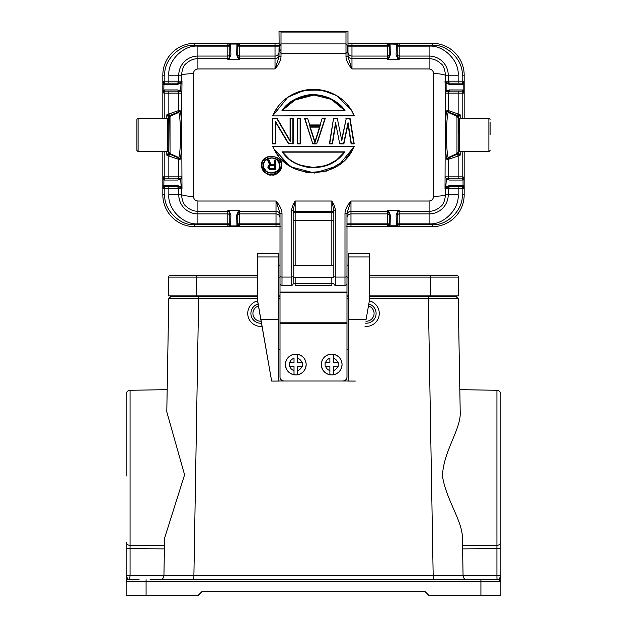 <?xml version="1.0" encoding="UTF-8"?>
<svg xmlns="http://www.w3.org/2000/svg" width="627" height="627" viewBox="0 0 627 627"><rect width="100%" height="100%" fill="white"/><g stroke="black" fill="none" stroke-linecap="round" stroke-linejoin="round"><path stroke-width="0.94" d="M257.697 298.648L168.773 298.648L166.907 405.113L167.182 389.649L130.071 390.292C127.704 390.543 126.403 391.867 126.152 394.281L126.152 476.065M293.17 265.339L293.17 277.69L333.83 277.69L333.83 265.339L293.17 265.339L293.17 210.5L295.16 201.016L331.84 201.016L333.83 204.331L335.821 210.813L333.83 210.5L333.83 277.69M280.018 292.253L346.982 292.253L346.982 322.207L280.018 322.207L280.018 283.553M346.982 283.553L346.982 292.253M279.023 45.301L275.034 45.301L275.034 56.062A3.989 3.974 180 0 0 279.023 52.088L279.023 56.806L281.014 56.477C280.959 60.121 278.96 64.283 275.034 68.962L197.905 68.962C195.169 69.299 193.657 70.867 193.375 73.665L193.375 196.314C193.657 199.112 195.162 200.679 197.905 201.016L276.029 201.016C279.955 205.687 281.946 209.849 282.009 213.501L282.009 285.465L291.179 285.465A1.991 1.991 0 0 0 293.17 283.475L293.17 277.69M333.83 283.475A1.991 1.991 0 0 0 335.821 285.465A1.991 1.991 0 0 1 333.83 283.475L331.84 283.475L331.84 285.465L295.16 285.465L295.16 283.475L293.17 283.475A1.991 1.991 0 0 1 291.179 285.465A1.991 1.991 0 0 0 293.17 283.475L293.17 210.5L291.179 210.813L293.17 204.331L295.16 201.016L295.16 211.275L331.84 211.275L331.84 220.312L293.17 220.312L293.17 214.356A1.991 1.983 -0 0 1 295.16 212.365L295.16 211.275A1.991 1.983 180 0 0 293.17 213.266M278.819 277.894L280.018 277.894L280.018 283.475L280.018 276.46A1.991 0.588 0 0 0 282.009 277.056L291.179 277.056L291.179 210.813M278.819 265.135L280.018 265.135L280.018 226.472L276.029 226.668L276.029 224.678L280.018 224.678L280.018 226.472M262 326.322A12.955 12.955 0 0 1 247.798 314.77A12.955 12.955 0 0 1 257.697 300.827M261.451 323.171A9.766 9.766 0 0 1 258.097 304.017M261.106 321.196A7.775 7.775 0 0 1 258.442 305.992M343 380.95A3.989 3.989 -0 0 0 346.982 376.968L346.982 377.039A3.989 3.989 180 0 1 343 381.02L284 381.02A3.989 3.989 180 0 1 280.018 377.039L280.018 349.231L278.819 349.231M348.181 381.02L278.819 381.02M280.018 377.039L280.018 322.207M280.018 376.968A3.989 3.989 -0 0 0 284 380.95M346.982 322.207L346.982 376.968M348.181 349.231L346.982 349.231L346.982 377.039M257.697 256.929L257.697 253.527L278.819 253.527L278.819 256.929L257.697 256.929L257.697 301.712L271.648 381.075L257.697 301.156M348.181 256.929L348.181 253.527L369.303 253.527L369.303 256.929L348.181 256.929L348.181 319.355L366.121 319.355L369.303 301.156L369.303 256.929M369.303 301.156L366.121 319.355M348.181 298.883L346.982 298.883M280.018 298.883L278.819 298.883M260.879 319.355L278.819 319.355L278.819 256.929M278.819 319.355L278.819 381.075L271.648 381.075M355.352 381.075L348.181 381.075L348.181 319.355M335.821 210.813L335.821 285.465L344.991 285.465A1.991 1.991 0 0 0 346.982 283.475L346.982 277.894L348.181 277.894M346.982 259.554L346.982 265.135L348.181 265.135M369.303 295.889L458.596 295.889L458.596 277.079A1.199 1.199 0 0 0 457.686 275.919A26.31 26.31 0 0 0 445.154 275.919A26.31 26.31 0 0 1 457.686 275.919A26.31 26.31 0 0 0 451.416 275.167A26.31 26.31 0 0 1 457.686 275.919A1.199 1.199 0 0 1 458.596 277.079L430.294 277.079L430.294 275.167L451.416 275.167M196.706 295.889L196.706 277.079L168.404 277.079A1.199 1.199 0 0 1 169.314 275.919A1.199 1.199 0 0 0 168.404 277.079L168.404 295.889L257.697 295.889M278.819 295.889L280.018 295.889M346.982 295.889L348.181 295.889M257.697 277.079L196.706 277.079L196.706 275.919L169.314 275.919A26.31 26.31 0 0 1 175.584 275.167A26.31 26.31 0 0 0 169.314 275.919A26.31 26.31 0 0 1 181.846 275.919M150.065 579.709L498.857 579.709L496.999 579.709L496.929 575.719L433.179 575.79L463.071 575.79L462.412 538.17C462.569 521.021 446.048 499.68 442.474 476.065C443.265 451.181 461.292 429.025 460.21 411.853L458.227 298.648L428.343 298.648L428.343 296.689L456.237 296.689L369.303 296.689M348.181 296.689L346.982 296.689M280.018 296.689L278.819 296.689M257.697 296.689L170.763 296.689L198.657 296.689L193.821 579.709L159.971 579.709C162.291 579.434 163.616 578.125 163.929 575.79L433.179 575.79L428.343 298.648L369.303 298.648M170.756 296.689L170.763 296.689C170.771 296.124 170.105 296.783 168.773 298.648C170.105 296.783 170.771 296.124 170.763 296.689L168.773 298.648L166.79 411.853L184.581 474.835L164.587 538.17L163.929 575.79C163.647 578.157 162.322 579.466 159.948 579.709L160.159 579.701C159.109 579.732 162.808 580.453 163.929 575.79M460.21 411.853L458.227 298.648L460.21 411.853L458.227 298.648L456.237 296.689L456.84 296.798M467.052 579.709L466.841 579.701C467.891 579.732 464.192 580.453 463.071 575.79C463.384 578.125 464.709 579.434 467.052 579.709C464.678 579.466 463.353 578.157 463.071 575.79C464.192 580.453 467.891 579.732 466.841 579.701L466.637 579.709M496.999 579.709L476.935 579.709M128.049 579.654L128.143 579.709A1.991 1.991 0 0 0 126.152 581.699L126.152 575.719L130.071 575.719L129.624 579.709M164.587 538.17L164.454 545.678L130.071 545.365A3.989 3.221 180 0 1 126.152 542.143L126.152 551.008M453.29 296.689L453.266 295.889M173.71 296.689L173.734 295.889M500.848 526.892L500.848 394.281L500.848 595.65L429.095 595.65L425.114 591.661L201.886 591.661L197.905 595.65L126.152 595.65L126.152 581.699L500.848 581.699A1.991 1.991 0 0 0 498.857 579.709A1.991 1.991 180 0 1 500.848 581.699A1.991 1.991 0 0 0 500.746 581.064A1.991 1.991 0 0 1 500.848 581.691A1.991 1.991 180 0 0 498.857 579.709A1.991 1.991 0 0 1 500.746 581.064A1.991 1.991 0 0 0 498.857 579.709A1.991 1.991 0 0 1 500.848 581.699L498.857 579.709L500.848 575.719L500.08 577.733M462.546 545.678L496.929 545.365L496.929 390.292C499.296 390.543 500.597 391.867 500.848 394.281L500.848 425.239M174.721 575.821L172.684 575.821M163.929 575.719L130.071 575.719L130.071 390.292M128.143 579.709L126.152 575.719L126.152 548.586L164.399 548.891M128.637 579.709L139.108 579.709M126.152 575.719L126.92 577.733M458.196 145.621L458.266 144.868M458.196 134.766L458.525 117.045L457.506 115.509L448.454 112.014L448.14 112.351L456.965 116.418L456.981 115.642L449.441 112.429L448.234 110.595L448.234 93.133L462.185 93.133L462.185 118.158M347.946 47.793L347.946 49.799L347.624 46.03L345.986 43.914L345.986 32.063L347.515 31.35L279.485 31.35L281.014 32.063L281.014 43.914L279.195 46.837L279.195 50.669L279.023 31.35L279.485 31.35M347.977 48.984L347.977 52.088A3.989 3.974 180 0 0 351.966 56.062L351.966 68.962C348.024 64.267 346.033 60.106 345.986 56.477L347.977 56.806L347.977 31.35L347.515 31.35M347.93 49.799L347.287 52.229L345.986 53.334L345.986 56.477M333.83 276.46A1.991 0.588 0 0 0 335.821 277.056L344.991 277.056L344.991 213.501C345.046 209.857 347.044 205.695 350.971 201.016L429.095 201.016C431.831 200.679 433.343 199.112 433.625 196.314L433.625 73.665C433.343 70.867 431.838 69.299 429.095 68.962L351.966 68.962L347.977 56.806L347.977 54.729A3.989 3.974 0 0 0 351.966 58.703L388.238 58.436L387.243 59.432L387.243 56.062A1.991 1.983 180 0 0 389.234 54.134M347.977 48.726L347.977 43.31L432.285 43.31A31.891 31.891 0 0 1 464.176 75.201L464.176 118.158L464.176 91.142L464.152 92.851L463.173 89.959L449.261 89.943A1.199 1.089 90 0 1 448.172 91.142L462.083 91.15L463.173 89.959L463.173 84.355L462.083 83.164L448.172 83.172A1.199 1.089 90 0 1 449.261 84.363L463.282 84.331L464.129 81.173L462.083 83.164M347.624 46.03L347.624 51.383M347.758 50.184L347.766 50.834M279.023 52.088L279.023 48.577M279.023 48.788L279.023 56.806L275.034 68.962L275.034 56.062L239.757 56.062L239.757 45.301L237.766 45.301M279.187 46.829L279.007 48.867M163.718 89.982L165.034 91.142L163.718 89.982L162.848 92.851L162.832 91.142L162.824 118.158L162.824 75.201A31.891 31.891 0 0 1 194.715 43.31L279.023 43.31M273.129 115.587C286.1 81.463 340.9 81.463 353.871 115.587L272.651 115.917L287.887 97.193L304.283 90.304L321.69 90.108L336.323 95.437L351.042 109.513L354.349 115.917L272.651 115.917L273.341 114.341M288.726 96.636L290.999 95.257M276.969 118.777L272.502 118.472L272.502 143.881L272.502 118.472L276.969 118.777L290.403 141.82L290.403 118.777L292.864 118.777L292.864 143.567L288.71 143.567L275.284 121.089L275.284 143.567L272.816 143.567L272.816 118.777M289.055 138.88L290.082 140.636L290.403 118.777M288.71 143.567L293.185 143.881L293.185 118.472L292.864 143.567M286.978 141.287L275.606 122.249L275.284 143.567M297.637 143.567L300.427 143.881L300.427 118.472L297.323 118.472L297.323 143.881L297.323 118.472L300.427 118.472L300.427 143.881L297.637 143.567L297.637 118.777M312.222 142L305.004 118.777L312.834 143.881L304.565 118.472L312.834 143.881L316.972 143.881L313.069 143.567M308.139 119.953L309.299 123.582M320.515 123.582L321.667 119.953M322.38 118.777L325.248 118.472L317.583 142M339.724 143.881L343.862 143.881L348.001 124.412L343.862 143.881L339.724 143.881L335.547 122.657L332.216 143.567L329.387 143.881L329.747 141.663M353.84 141.655L354.208 143.881L351.379 143.567L348.048 122.657L343.604 143.567L339.983 143.567M341.793 140.636L337.397 118.777L341.793 140.636L346.19 118.777L350.07 118.472L354.208 143.881L351.104 143.881L348.22 125.784L351.379 143.567M329.755 143.567L333.517 118.472L337.655 118.472L333.517 118.472L329.387 143.881L332.482 143.881L335.367 125.808L332.216 143.567M272.855 146.922L272.651 146.444L354.349 146.444L338.431 165.661L314.519 173.036L290.301 166.751L273.482 148.325M281.609 165.262L278.537 172.315L271.46 174.933M265.103 172.621L264.508 172.088M261.686 165.677L261.686 165.097M264.61 158.741L268.129 156.585M278.286 158.38L278.905 158.952M281.014 56.477L281.014 53.334L345.986 53.334L345.986 43.914L281.014 43.914L281.014 53.334L279.195 50.669M274.344 165.269L274.344 168.608L274.344 165.583L274.344 168.608L270.402 168.608L269.155 167.401L269.775 165.787L274.665 165.285L274.665 168.953L270.347 168.953L274.665 168.953M270.347 168.953L268.834 167.472L269.775 165.787L274.312 165.583M268.834 166.766L269.359 166.194L269.155 167.401L269.359 166.194L270.292 165.622M269.61 168.71L270.402 168.608L269.249 167.668M269.618 168.255L269.085 168.201M269.085 166.037L269.775 165.787M269.61 165.528L270.402 165.583M450.021 158.772L450.021 157.299M269.986 162.252L269.155 160.128L270.817 164.376L274.344 164.376L274.344 160.136L275.59 160.128L274.344 160.128L274.344 164.376L270.598 164.713L268.936 160.465L268.176 160.465L269.978 164.956L268.231 166.664L268.967 168.6L270.637 169.321L275.59 169.619L275.59 160.128L275.269 169.321M397.212 226.668L387.251 226.668L387.243 224.678L350.971 224.678L350.971 213.917L387.243 213.917L387.243 210.547L388.826 211.628L388.238 211.542L389.234 214.081L389.226 225.164L390.057 225.932L387.251 226.668L350.971 226.668L346.982 226.472L346.982 224.678L350.971 224.678L350.971 226.668L346.786 226.668M274.344 164.376L274.665 160.465L275.269 160.465M268.176 160.465L267.698 160.128L269.155 160.128L267.698 160.128L269.571 164.776L268.113 165.99L267.909 167.401L269.571 169.415L270.637 169.321M268.403 167.871L269.571 169.415L275.59 169.619L275.59 160.128M269.179 169.133L268.967 168.6M268.481 168.483L268.231 167.37M268.05 167.817L268.231 166.664M269.978 164.956L268.944 165.457M269.971 162.221L268.936 160.465M449.261 180.035L446.385 179.04L445.695 187.881L448.172 186.807L462.083 186.815L463.173 185.623L464.152 188.515L464.176 151.64L464.176 178.836L464.152 177.135L463.282 179.996L461.966 178.836L463.055 180.035L449.261 180.035L448.172 178.836L461.966 178.836M462.083 186.815L464.152 188.515M397.212 46.132L399.203 46.132L399.203 45.301L432.285 45.301C447.075 43.968 463.518 60.404 462.185 75.201L464.176 75.201L464.152 81.463M457.882 153.56L458.196 152.502L456.981 154.336L456.965 153.56L448.14 157.628L448.454 157.965L456.981 154.336L460.187 155.143L460.187 151.64L460.187 155.143L458.196 152.502L458.196 117.476L456.981 115.642M165.034 83.172L163.945 84.363L177.739 84.363L180.913 83.085L181.305 82.098L178.828 83.172L164.917 83.164L163.718 84.331L162.848 81.463L162.824 83.172L162.824 75.201L162.824 83.172M164.917 83.164L162.848 81.463M165.034 178.836L178.828 178.836L177.739 180.035L163.945 180.035L165.034 178.836L163.718 179.996L162.848 177.135L162.832 178.836L162.824 151.64L162.824 194.785A31.891 31.891 0 0 0 194.715 226.668A31.891 31.891 0 0 1 162.824 194.785L162.824 186.807L162.871 188.805L165.034 186.807L178.828 186.807L181.054 187.606L181.995 188.758L181.313 187.881M164.917 186.815L163.718 185.647L162.848 188.515M280.214 226.668L276.029 226.668L280.214 226.668M280.018 224.678L280.018 223.847L276.029 223.847L276.029 224.678L239.757 224.678L239.726 226.668L237.766 226.668L239.726 226.668L236.943 225.932L237.774 225.164L237.766 214.081L239.757 210.547L238.174 211.628L239.757 211.275L239.757 213.917A1.991 1.983 -0 0 0 237.766 215.845M237.758 225.022L236.943 225.932L230.611 225.932L229.788 225.022L229.788 214.081L230.877 215.1L229.38 211.628L228.792 211.542L229.788 214.081L229.78 225.164L230.611 225.932L227.805 226.668L227.797 224.678L194.715 224.678C179.925 226.018 163.482 209.575 164.815 194.785L164.815 188.805L162.871 188.805M229.788 226.668L237.766 226.668M464.129 188.805L462.185 188.805L462.185 194.785C463.518 209.575 447.075 226.018 432.285 224.678L399.203 224.678L399.172 226.668L396.389 225.932L397.22 225.164L397.212 214.081L398.208 211.542L399.203 211.275L399.203 213.917L429.095 213.917A19.131 19.131 0 0 0 448.234 194.785L448.234 188.805L458.157 188.805L458.157 186.807L450.217 186.807A1.991 1.983 -90 0 0 448.234 188.805L445.476 188.805L445.538 194.778C444.731 201.165 443.132 205.053 440.742 206.448C437.278 209.684 433.398 211.299 429.095 211.283L429.095 201.016M389.234 226.668L387.251 226.668L389.226 225.164M275.582 169.619L270.472 169.596M448.234 194.785L458.157 194.785L458.157 188.805L462.185 188.805L462.185 186.83L463.282 185.647M458.525 117.045L460.187 114.835L457.506 115.509L458.157 113.973L447.247 110.18L446.918 110.587C444.77 115.627 444.77 154.367 446.918 159.391L447.247 159.799L448.454 157.965M463.282 179.996L462.083 178.828M462.185 151.64L462.185 176.845L464.152 177.135M464.129 176.845L462.185 178.813L462.185 176.845L458.157 176.845L458.157 178.836M460.187 155.143L458.157 156.005L458.157 176.845L448.234 176.845L448.234 159.383L458.157 156.005L457.506 154.469L458.525 152.941M458.196 152.502L458.196 151.844L456.965 153.56L456.965 116.418L458.196 118.135M463.282 84.331L462.185 83.148L462.185 81.173L464.129 81.173M462.083 91.15L463.282 89.982M462.185 91.166L464.129 93.133L462.185 93.133L462.185 91.166M464.176 186.807L464.176 194.785A31.891 31.891 0 0 1 432.285 226.668A31.891 31.891 0 0 0 464.176 194.785L462.185 194.785M163.718 185.647L164.815 186.83L164.815 188.805L178.766 188.805A1.991 1.983 90 0 0 176.783 186.807M162.871 81.173L164.815 81.173L164.815 83.148L163.718 84.331M169.118 116.418L168.804 151.844L170.019 154.336L178.546 157.965L170.019 154.336L168.804 152.502L168.475 152.941L169.494 154.469L170.019 154.336M168.804 151.844L168.804 152.502M168.475 152.941L166.813 155.143L169.494 154.469L168.843 156.005L178.766 159.383L177.559 157.549M164.917 178.828L163.718 179.996M168.843 178.836L168.843 176.845L164.815 176.845L164.815 178.813L162.871 176.845L164.815 176.845L164.815 151.64M164.815 118.158L164.815 93.133L162.848 92.851M162.871 93.133L164.815 91.166L164.815 93.133L168.843 93.133L168.843 91.142L165.034 91.142L178.828 91.142L180.842 91.761M168.804 117.476L170.019 115.642L170.042 153.552L178.86 157.628C181.054 149.367 181.054 120.619 178.86 112.351L180.082 110.587L179.753 110.18L168.843 113.973L168.843 93.133L178.766 93.133L178.766 110.595L177.559 112.429L169.494 115.509L168.475 117.045L168.804 124.358M166.813 118.158L166.813 114.835L168.843 113.973L169.494 115.509L166.813 114.835L168.475 117.045M237.774 225.164L239.726 226.668L276.029 226.668M194.715 224.678L194.715 226.668L227.805 226.668L229.78 225.164M397.22 225.164L399.172 226.668L432.285 226.668L432.285 224.678M312.951 95.045L295.779 99.293L282.62 110.203L286.304 105.987L293.46 100.477L313.947 95.022L331.683 99.45L344.38 110.203L331.142 99.254L313.868 95.045M316.682 136.153L319.558 127.116L310.247 127.116L313.132 136.153M289.016 158.811L282.62 152.157L344.38 152.157L336.871 159.681M335.743 160.488L328.854 164.274M324.614 165.779L313.719 167.37M312.755 167.362L301.14 165.395M266.083 160.026L271.616 157.871M271.718 157.871L273.905 158.184M274.877 158.521L277.33 160.136M277.447 160.253L279.548 164.47M276.758 171.289L271.679 173.044M271.577 173.044L269.61 172.801M267.392 171.884L265.966 170.795M265.887 170.716L264.296 168.412M263.881 167.19L263.677 165.747M445.946 187.606L446.087 186.893L449.261 185.616L448.172 186.807L450.217 186.807M462.185 75.201L462.185 81.173L458.157 81.173L458.157 83.172L448.172 83.172L445.946 82.372L445.005 81.22L445.687 82.098M389.234 43.31L387.274 43.31L389.226 44.815L389.234 55.897L388.238 58.436L388.826 58.35L387.243 59.432L399.203 59.432L397.62 58.35L396.123 54.878L397.212 55.897L397.22 44.815L399.195 43.31L396.389 44.047L397.22 44.815M397.212 43.31L399.195 43.31L399.203 45.301L397.212 45.301M389.226 44.815L390.057 44.047L387.274 43.31L387.243 46.132L389.234 46.132M229.788 43.31L227.828 43.31L229.795 44.956L229.788 55.897L228.792 58.436L227.797 58.703L227.797 56.062L197.905 56.062A19.131 19.131 0 0 0 178.766 75.201L178.766 81.173L168.843 81.173L168.843 83.172L176.783 83.172A1.991 1.983 90 0 0 178.766 81.173L181.524 81.173L181.462 75.201C182.269 68.813 183.868 64.926 186.258 63.531C189.722 60.294 193.602 58.679 197.905 58.695L197.905 46.132L229.788 46.132M237.766 43.31L239.749 43.31L236.928 44.172L236.677 54.878L238.174 58.35L238.762 58.436L237.766 55.897L237.774 44.815L239.749 43.31L239.757 45.301L275.034 45.301L275.034 43.31M229.795 44.956L230.611 44.047L227.828 43.31L227.797 56.062A1.991 1.983 0 0 0 229.788 54.094M163.945 84.363L163.827 89.959L164.917 91.15M177.739 84.363A1.199 1.089 -90 0 1 178.828 83.172L176.783 83.172M179.753 159.799L178.546 157.965L178.86 157.628L180.082 159.391L179.753 159.799L178.766 159.383L178.766 176.845L168.843 176.845L168.843 156.005L166.813 155.143L166.813 151.64M178.766 111.919L170.019 115.642L178.546 112.014L178.86 112.351L170.042 116.426L168.804 118.135M344.38 110.211L281.993 110.509C286.931 103.141 294.737 98.141 305.404 95.516C312.23 93.784 320.115 94.559 329.057 97.843C336.754 101.59 342.068 105.814 345.007 110.509L282.605 110.203M322.145 118.472L325.241 118.472L322.145 118.472L320.076 124.953L309.73 124.953L307.661 118.472L304.565 118.472L307.661 118.472M319.558 127.116L314.903 141.718L310.247 127.116L319.997 126.787L314.903 142.776L319.558 127.109M344.38 152.157C342.938 153.662 335.218 166.508 313.5 167.37C290.215 166.218 283.2 152.228 282.62 152.157L345.007 151.852C337.012 162.283 325.938 169.196 307.097 167.19C291.39 163.694 287.088 158.012 281.993 151.852L282.62 152.157M263.677 165.473C263.364 155.614 279.924 155.614 279.618 165.473C279.924 175.301 263.371 175.301 263.677 165.473L263.356 165.489C262.548 155.378 280.708 155.316 279.94 165.489C280.755 175.568 262.564 175.638 263.356 165.489M388.826 211.628L390.323 215.1L389.234 214.081L389.234 215.9M449.261 185.616L463.055 185.616L461.966 186.807M446.918 110.587L448.14 112.358C445.946 120.611 445.946 149.367 448.14 157.628L446.918 159.391M448.172 178.836L446.158 178.217L445.139 176.822L446.142 178.24M448.234 158.059L452.279 156.335M449.261 89.943L446.385 90.939L445.452 92.577L446.158 91.761L448.172 91.142M445.75 82.639L446.087 83.085L445.946 82.372M446.158 91.761L446.087 83.085L449.261 84.363M461.966 83.172L463.055 84.363M461.966 91.142L463.055 89.943M397.212 54.126A1.991 1.983 0 0 0 399.203 56.062L399.203 46.132L429.095 46.132C443.54 44.885 459.411 60.756 458.157 75.201L458.157 81.173L448.234 81.173L448.234 75.201A19.131 19.131 0 0 0 429.095 56.062L399.203 56.062L399.203 59.432L397.212 55.897L397.212 53.397M236.928 44.172L237.766 44.956L237.766 53.397M237.774 44.815L236.943 44.047L230.611 44.047L229.78 44.815M163.945 180.035L163.827 185.623L165.034 186.807M163.945 185.616L177.739 185.616L178.828 186.807M177.739 185.616L180.913 186.893L181.054 187.606M181.548 92.232L180.607 90.939L181.054 82.372M181.258 82.639L181.995 81.22L181.861 93.157L180.607 90.939L177.739 89.943L178.828 91.142L176.783 91.142M176.783 178.836A1.991 1.983 -90 0 0 178.766 176.845L181.626 176.845L181.548 177.747L181.861 176.822L180.842 178.217L178.828 178.836M181.25 187.34L180.615 179.04L177.739 180.035M229.788 214.081L229.788 215.9M314.903 142.776L309.816 126.787L314.903 141.718M333.83 265.339L333.83 210.5L331.84 201.016L331.84 211.275A1.991 1.983 180 0 1 333.83 213.266M389.234 223.847L346.982 223.847L346.982 215.249A3.989 3.974 180 0 1 350.971 211.275L350.971 213.917A3.989 3.974 -0 0 0 346.982 217.843M397.204 225.022L396.374 225.806L396.123 215.1L397.62 211.628L399.203 210.547L399.203 211.275L429.095 211.275L429.095 223.847L397.212 223.847M397.62 211.628L399.203 210.547L387.243 210.547L388.238 211.542L350.971 211.275L350.971 201.016L346.982 213.172L346.982 283.475M390.323 215.1L390.072 225.806L389.242 225.022L389.234 214.081M390.072 225.806L396.374 225.806M445.742 187.34L445.005 188.758L445.687 187.881M445.452 177.747L445.374 176.845L448.234 176.845A1.991 1.983 -90 0 0 450.217 178.836M445.452 92.232L445.021 81.22L448.234 81.173A1.991 1.983 -90 0 0 450.217 83.172M433.625 73.665C437.442 73.508 441.416 74.017 445.538 75.201L445.703 82.098M458.157 75.201L445.538 75.201C444.739 68.829 443.14 64.942 440.742 63.531C437.285 60.31 433.406 58.703 429.095 58.695L397.62 58.35M396.123 54.878L396.374 44.172L397.204 44.956L397.212 55.897M396.374 44.172L390.057 44.047L389.234 44.956M390.072 44.172L390.323 54.878L388.826 58.35M238.174 58.35L239.757 59.432L238.762 58.436L239.757 58.703L239.757 59.432L227.797 59.432L229.38 58.35L227.797 59.432L227.797 58.703L197.905 58.703L197.905 68.962M180.842 178.217L180.615 179.04L181.548 177.747M181.297 82.098L181.524 81.173L181.979 81.22L181.313 82.098M180.082 110.587C182.23 115.619 182.23 154.36 180.082 159.391M193.375 196.314C189.558 196.47 185.584 195.961 181.462 194.778L181.524 188.805L178.766 188.805L178.766 194.785A19.131 19.131 0 0 0 197.905 213.917L227.797 213.917L227.797 224.678L229.788 224.678M229.38 211.628L227.797 210.547L228.792 211.542L227.797 211.275L227.797 210.547L239.757 210.547L239.757 211.275L276.029 211.275L276.029 201.016L280.018 213.172L280.018 276.46M280.018 223.847L280.018 213.172L282.009 213.501M324.81 118.777L316.745 143.567M349.795 118.777L353.832 143.567M353.871 146.765C340.955 180.968 286.045 180.968 273.129 146.765L354.349 146.444L273.129 146.765M262 165.489C261.647 153.56 281.641 153.56 281.296 165.489C281.641 177.378 261.655 177.378 262 165.489L261.678 165.473C264.139 172.723 267.455 175.881 271.632 174.941C275.809 175.897 279.14 172.738 281.609 165.473C283.608 153.67 259.711 153.615 261.678 165.473C261.044 177.323 282.017 178.013 281.609 165.473C283.404 153.936 260.244 153.145 261.678 165.473M445.703 187.881L445.021 188.758L445.374 93.133L448.234 93.133A1.991 1.983 90 0 1 450.217 91.142M176.83 91.142A1.991 1.983 90 0 1 178.766 93.133L181.626 93.133L181.979 188.758L181.297 187.881M178.766 194.778L181.462 194.778C182.261 201.149 183.86 205.037 186.258 206.448C189.715 209.669 193.594 211.283 197.905 211.283M282.009 285.465A1.991 1.991 0 0 1 280.018 283.475M351.049 109.521L354.341 115.909C350.697 107.288 344.85 100.563 336.824 95.735C330.79 92.185 324.284 90.116 317.293 89.536C307.575 88.791 298.507 90.876 290.089 95.782C282.103 100.61 276.295 107.319 272.659 115.909L353.871 115.587M290.082 140.652L290.403 141.82M277.158 118.472L290.089 140.652M292.864 118.777L290.082 118.472L290.082 140.863M288.53 143.881L275.284 121.089M272.816 143.567L275.606 143.881L275.606 122.03M341.793 139.014L346.19 118.777M350.07 118.472L345.932 118.472L350.07 118.472M348.001 124.412L348.048 122.657M335.586 124.412L335.547 122.657M273.058 147.4L279.383 157.534L293.514 168.491L307.371 172.644L326.808 171.077L344.772 160.559L354.349 146.444L344.779 160.567M333.83 204.331L332.835 204.817M344.991 213.501L346.982 213.172M293.17 204.331L294.165 204.817M346.982 265.135L346.982 277.894M280.018 265.135L280.018 277.894M368.558 305.992A7.775 7.775 0 0 1 365.894 321.196M368.903 304.017A9.766 9.766 0 0 1 365.549 323.171M369.303 300.827A12.955 12.955 0 0 1 379.202 314.77A12.955 12.955 0 0 1 365 326.322M333.478 358.307A6.38 6.38 180 0 1 337.804 362.633L333.478 362.633L333.47 354.294A10.361 10.361 180 0 1 333.478 374.703L333.478 366.301M337.804 362.633L338.259 362.633L338.259 366.223L337.804 366.223A6.38 6.38 180 0 1 333.478 370.549L333.478 366.223L337.804 366.223M338.259 362.712L333.478 362.633M321.322 364.553A10.361 10.361 0 0 0 331.871 374.915C325.476 374.39 321.964 370.933 321.322 364.553L321.322 364.499A10.361 10.361 180 0 1 329.888 354.294C324.567 355.627 321.714 359.028 321.322 364.499A10.361 10.361 180 0 0 329.896 374.703L329.888 370.549A6.38 6.38 180 0 1 325.562 366.223L329.888 366.223L329.896 374.703A10.361 10.361 180 0 0 333.478 374.719L333.478 370.549M325.562 366.223L325.107 366.223L325.107 362.633L325.562 362.633A6.38 6.38 180 0 1 329.888 358.307L329.888 362.633L325.562 362.633M325.107 362.719L329.888 362.633M329.888 354.294L329.888 354.302A10.361 10.361 180 0 1 333.47 354.302C338.799 355.627 341.652 359.028 342.044 364.499L342.044 364.553A10.361 10.361 0 0 1 331.871 374.915C337.906 374.374 341.3 370.918 342.044 364.553M297.598 358.315A6.38 6.38 180 0 1 301.924 362.641L297.598 362.641L297.598 354.302A10.361 10.361 180 0 1 297.606 374.711L297.606 366.317M301.924 362.641L302.386 362.641L302.386 366.231L301.932 366.231A6.38 6.38 180 0 1 297.606 370.557L297.606 366.231L301.932 366.231M302.386 362.727L297.598 362.641M285.442 364.561A10.361 10.361 0 0 0 295.999 374.922C289.603 374.397 286.084 370.949 285.442 364.561L285.442 364.506A10.361 10.361 180 0 1 294.008 354.302C288.694 355.634 285.834 359.036 285.442 364.506A10.361 10.361 180 0 0 294.016 374.711L294.016 370.557A6.38 6.38 180 0 1 289.69 366.231L294.016 366.231L294.016 374.711A10.361 10.361 180 0 0 297.606 374.727L297.606 370.557M289.69 366.231L289.235 366.231L289.227 362.649L289.69 362.649A6.38 6.38 180 0 1 294.016 358.323L294.016 362.649L289.69 362.649M289.227 362.727L294.016 362.649M294.008 354.302L294.008 354.318A10.361 10.361 180 0 1 297.598 354.318M458.196 144.868L458.196 124.938M490.087 134.797L490.087 122.547M168.804 134.766L168.804 119.357L167.605 118.158L167.605 151.64L168.804 150.449L168.804 134.766M138.112 151.64L138.112 118.158L136.913 119.357L136.913 150.449L138.112 151.64L167.605 151.64M136.913 134.797L136.913 147.259M280.018 292.064L346.982 292.064M346.982 323.65L280.018 323.65M257.697 275.919L196.706 275.919L196.706 275.167L175.584 275.167M430.294 295.889L430.294 277.079L369.303 277.079M369.303 275.919L457.686 275.919M348.181 298.648L346.982 298.648M280.018 298.648L278.819 298.648M433.179 575.79L433.179 579.709L433.179 575.79M195.906 295.889L195.906 296.689M431.094 296.689L431.094 295.889M500.848 575.719L496.929 575.719L496.929 545.365L496.929 548.586L462.601 548.891M500.848 542.151A3.989 3.221 180 0 0 500.848 542.143A3.989 3.221 180 0 1 496.929 545.365M498.857 579.709L480.917 579.709L480.917 595.65M146.083 579.709L146.083 595.65M500.848 548.586L496.929 548.586L500.848 548.586M345.986 32.063L281.014 32.063M347.977 46.132L351.966 46.132L351.966 45.301L347.977 45.301M351.966 56.062L351.966 46.132L387.243 46.132L387.243 56.062L351.966 56.062M351.966 43.31L351.966 45.301L389.234 45.301M279.47 51.649L281.014 49.525M270.347 165.285L274.665 165.285M270.598 164.713L274.665 164.713M463.055 180.035L463.055 185.616M193.375 73.665C186.587 73.814 182.622 74.331 181.462 75.201L168.843 75.201L168.843 81.173L164.815 81.173L164.815 75.201L162.824 75.201A31.891 31.891 0 0 1 194.715 43.31L194.715 45.301L229.788 45.301M162.824 194.785L164.815 194.785M389.234 215.845A1.991 1.983 180 0 0 387.243 213.917L387.243 224.678L389.234 224.678M397.212 224.678L399.203 224.678L399.203 213.917A1.991 1.983 180 0 0 397.212 215.884M460.187 118.158L460.187 114.835L458.157 113.973L458.157 91.142M432.285 45.301L432.285 43.31M237.766 46.132L279.023 46.132M164.815 75.201C163.482 60.404 179.925 43.968 194.715 45.301M168.843 186.807L168.843 194.785L178.766 194.785M229.788 223.847L197.905 223.847C183.46 225.093 167.589 209.222 168.843 194.785M237.766 224.678L239.757 224.678L239.757 223.847L237.766 223.847M458.157 194.785C459.411 209.222 443.54 225.093 429.095 223.847M447.247 159.799L448.234 159.383L449.441 157.549L456.981 154.336M279.023 54.729A3.989 3.974 0 0 1 275.034 58.703L239.757 58.703L239.757 56.062A1.991 1.983 0 0 1 237.766 54.126M168.843 75.201C167.589 60.756 183.46 44.885 197.905 46.132M177.739 89.943L163.945 89.943M197.905 201.016L197.905 211.275L227.797 211.275L227.797 213.917A1.991 1.983 180 0 1 229.788 215.845M280.018 217.89A3.989 3.974 -0 0 0 276.029 213.917L276.029 223.847L239.757 223.847L239.757 213.917L276.029 213.917L276.029 211.275A3.989 3.974 -0 0 1 280.018 215.249M345.007 110.509L281.993 110.509M309.816 126.787L319.997 126.787M281.993 151.852L345.007 151.852M333.83 220.312L331.84 220.312L331.84 265.339M333.83 214.356A1.991 1.983 -0 0 0 331.84 212.365L295.16 212.365L295.16 265.339M396.123 215.1L397.212 214.081M448.258 194.778L445.538 194.778C444.378 195.655 440.413 196.165 433.625 196.314M448.454 112.014L447.247 110.18M429.095 46.132L429.095 68.962M390.323 54.878L389.234 55.897M229.788 55.897L230.877 54.878L230.626 44.172M229.38 58.35L230.877 54.878M237.766 55.897L236.677 54.878M179.753 110.18L178.562 112.006M197.905 223.847L197.905 211.275M237.766 214.081L236.677 215.1L236.928 225.806M238.174 211.628L236.677 215.1M230.626 225.806L230.877 215.1M331.84 277.69L331.84 283.475L295.16 283.475L295.16 277.69M300.106 118.777L300.106 143.567M307.434 118.777L305.004 118.777M309.503 125.267L320.311 125.267M337.397 118.777L333.791 118.777M346.982 276.46A1.991 0.588 180 0 1 344.991 277.056L344.991 285.465M293.17 276.46A1.991 0.588 180 0 1 291.179 277.056L291.179 285.465M320.076 124.953L309.73 124.953M312.834 143.881L316.972 143.881M306.172 364.561C305.42 370.933 302.034 374.39 295.999 374.922A10.361 10.361 0 0 0 306.172 364.561L306.172 364.506C305.78 359.036 302.919 355.634 297.598 354.302M459.395 118.158L488.888 118.158L488.888 151.64L459.395 151.64L459.395 118.158L458.196 119.357M196.706 275.167L257.697 275.167M369.303 275.167L430.294 275.167M458.227 298.648C456.895 296.783 456.229 296.124 456.237 296.689L456.237 296.689M160.622 579.646L160.073 579.701M268.74 165.183L268.427 165.583M269.571 164.783L268.654 162.495M267.705 160.144L268.615 162.393M344.748 110.713C336.268 99.834 325.115 94.63 311.274 95.1C298.444 96.879 289.494 101.174 284.423 107.977L286.304 105.987M272.659 115.909C275.904 108.181 280.982 101.942 287.887 97.193M293.177 118.472L290.089 118.472M272.502 143.881L275.598 143.881M277.15 118.472L272.51 118.472M297.323 143.881L300.419 143.881M300.419 118.472L297.331 118.472M496.929 390.292L459.818 389.649M459.395 151.64L458.196 150.449M488.888 118.158L490.087 119.357M488.888 151.64L490.087 150.449M138.112 118.158L167.605 118.158"/></g></svg>

